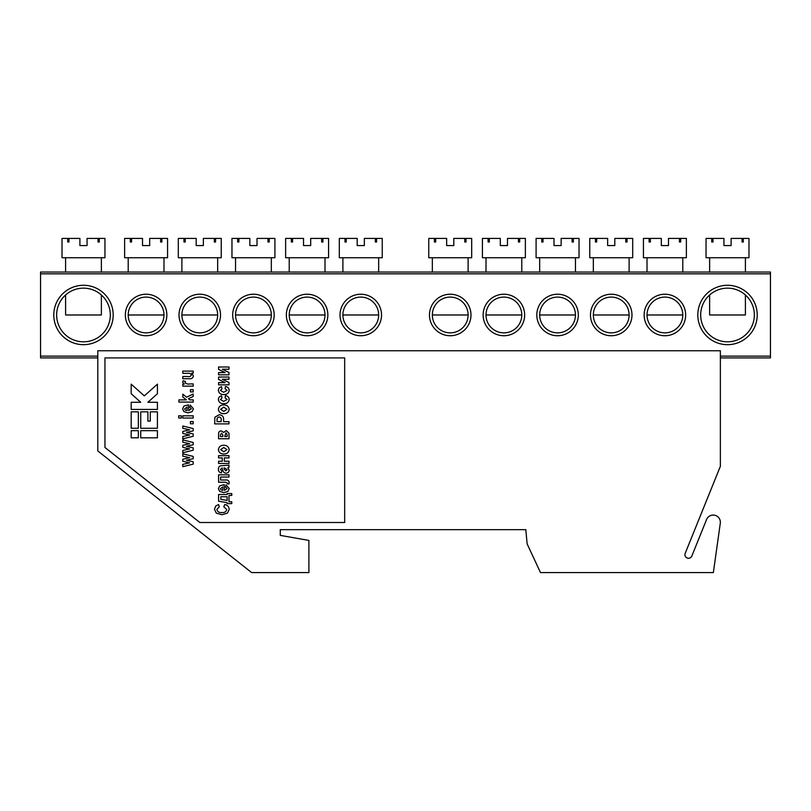 <?xml version="1.0" encoding="UTF-8"?>
<svg xmlns="http://www.w3.org/2000/svg" width="811" height="811" viewBox="0 0 811 811"><rect width="100%" height="100%" fill="white"/><g stroke="black" fill="none" stroke-linecap="round" stroke-linejoin="round"><path stroke-width="1.22" d="M720.29 523.237A7.157 7.157 0 0 0 706.563 519.557L691.824 556.042A3.579 3.579 0 0 1 687.17 558.019A3.579 3.579 0 0 1 685.194 553.355L720.361 466.325L720.361 350.757L97.796 350.757L97.796 450.936L251.653 572.586L308.9 572.586L308.9 540.43L280.271 535.382L280.271 529.654L525.812 529.654L527.15 543.968L540.501 572.586L713.356 572.586L720.29 523.237M344.675 522.497L344.675 357.915L104.954 357.915L104.954 447.479L199.83 522.497L344.675 522.497M157.425 437.818L157.425 430.661L140.729 430.661L140.729 437.818L157.425 437.818M131.189 430.661L131.189 437.818L138.346 437.818L138.346 430.661L131.189 430.661M131.189 411.826L131.189 428.279L138.346 428.279L138.346 411.826L131.189 411.826M140.729 428.279L157.425 428.279L157.425 411.826L150.278 411.826L150.278 421.122L147.886 421.122L147.886 411.826L140.729 411.826L140.729 428.279M157.425 409.433L157.425 402.276L147.886 402.276L157.425 393.751L157.425 384.15L144.307 395.88L131.189 384.15L131.189 393.751L140.729 402.276L131.189 402.276L131.189 409.433L157.425 409.433M193.211 461.804L193.211 464.115L182.799 466.67L182.799 464.368L189.622 462.858L182.799 461.277L182.799 459.249L189.622 457.647L182.799 456.137L182.799 453.846L193.211 456.39L193.211 458.681L186.51 460.253L193.211 461.804M193.211 447.875L193.211 450.196L182.799 452.741L182.799 450.45L189.622 448.929L182.799 447.358L182.799 445.33L189.622 443.729L182.799 442.218L182.799 439.917L193.211 442.471L193.211 444.763L186.51 446.334L193.211 447.875M193.211 433.956L193.211 436.267L182.799 438.822L182.799 436.521L189.622 435.01L182.799 433.439L182.799 431.411L189.622 429.81L182.799 428.299L182.799 425.998L193.211 428.553L193.211 430.844L186.51 432.415L193.211 433.956M193.211 421.558L193.211 423.788L190.423 423.788L190.423 421.558L193.211 421.558M181.309 415.81L181.309 418.04L178.714 418.04L178.714 415.81L181.309 415.81M193.211 415.81L193.211 418.04L182.799 418.04L182.799 415.81L193.211 415.81M191.345 408.754L189.865 407.284L190.23 405.054L193.393 408.744L192.146 411.653L188.061 412.86L183.925 411.633L182.617 408.937L183.945 406.058L188.436 404.851L188.75 410.63L191.345 408.754M187.077 410.589L187.077 407.092L184.655 408.835L185.293 410.082L187.077 410.589M193.211 399.864L193.211 402.094L178.896 402.094L178.896 399.864L186.368 399.864L182.799 396.995L182.799 394.197L186.54 397.197L193.211 394.014L193.211 396.417L188.426 398.708L189.865 399.864L193.211 399.864M193.211 389.665L193.211 391.895L190.423 391.895L190.423 389.665L193.211 389.665M189.997 383.917L193.211 383.917L193.211 386.148L182.799 386.148L182.799 384.1L184.279 384.1L182.617 382.204L183.134 380.754L185.486 381.464L185.03 382.478C186.185 383.846 187.838 384.333 189.997 383.917M193.211 371.114L193.211 373.151L191.649 373.151L193.393 375.939C192.977 378.027 191.629 378.95 189.358 378.727L182.799 378.727L182.799 376.497L187.584 376.497C189.379 376.892 190.636 376.436 191.345 375.128C190.615 373.516 189.237 372.918 187.199 373.344L182.799 373.344L182.799 371.114L193.211 371.114M226.756 509.511L223.785 506.774L224.718 504.543C227.465 505.071 228.955 506.682 229.178 509.409L227.425 513.13L221.961 514.762L216.273 513.11L214.489 509.247L215.807 505.932L218.575 504.543L219.325 506.774L216.902 509.409C217.5 511.761 219.122 512.805 221.778 512.532C224.434 512.846 226.097 511.832 226.756 509.511M218.575 494.507L227.131 494.507L227.131 493.575L231.774 493.575L231.774 495.44L228.986 495.44L228.986 501.756L231.774 501.756L231.774 503.611L227.131 503.611L227.131 502.688L218.575 501.198L218.575 494.507M220.815 499.343L227.131 500.458L227.131 496.737L220.815 496.737L220.815 499.343M227.131 488.546L225.64 487.076L226.016 484.846L229.178 488.536L227.921 491.436L223.846 492.652L219.7 491.415L218.392 488.729L219.72 485.85L224.221 484.643L224.525 490.422L227.131 488.546M222.853 490.381L222.853 486.884L220.44 488.627L221.068 489.874L222.853 490.381M228.986 474.81L228.986 477.04L220.622 477.04L220.622 480.011L225.448 480.011C227.638 479.727 228.884 480.548 229.178 482.484L229.026 483.914L227.293 483.914L227.313 482.93L225.711 482.241L218.575 482.241L218.575 474.81L228.986 474.81M220.44 469.407L221.738 470.907L221.373 472.945C219.375 472.519 218.382 471.292 218.392 469.275C218.412 466.68 219.751 465.484 222.386 465.696L228.986 465.139L228.986 467.369L227.85 467.663L229.178 470.309C228.986 472.134 227.962 473.077 226.087 473.137C224.191 473.026 223.096 472.002 222.792 470.076L222.113 467.927L220.44 469.407M224.495 467.927L223.968 467.927L224.363 469.245L225.772 470.907L227.131 469.67L224.495 467.927M228.986 461.236L228.986 463.466L218.575 463.466L218.575 461.236L222.295 461.236L222.295 457.891L218.575 457.891L218.575 455.66L228.986 455.66L228.986 457.891L224.343 457.891L224.343 461.236L228.986 461.236M229.178 449.618C228.672 452.619 226.827 454.079 223.643 453.988C220.602 453.957 218.848 452.508 218.392 449.629C218.869 446.729 220.643 445.269 223.724 445.249C226.827 445.249 228.641 446.709 229.178 449.618M223.785 451.757L226.948 449.598L223.765 447.479L220.622 449.629L223.785 451.757M220.44 436.521L222.853 436.521L222.853 434.909L221.596 433.175L220.44 434.909L220.44 436.521M226.269 430.57L228.986 433.236L228.986 438.751L218.575 438.751L218.575 433.743C218.595 431.928 219.507 430.996 221.312 430.945L223.694 432.395L226.269 430.57M224.718 436.521L227.131 436.521L227.131 434.514L225.934 432.8L224.718 436.521M228.986 421.649L228.986 423.879L214.672 423.879L214.885 417.209L219.092 414.766C222.326 414.979 223.826 416.732 223.603 420.037L223.603 421.649L228.986 421.649M217.095 421.649L221.18 421.649L221.18 420.189C221.454 418.375 220.774 417.32 219.132 416.996C217.439 417.351 216.76 418.476 217.095 420.362L217.095 421.649M229.178 409.281C228.672 412.292 226.827 413.742 223.643 413.651C220.602 413.62 218.848 412.17 218.392 409.291C218.869 406.392 220.643 404.942 223.724 404.922C226.827 404.922 228.641 406.372 229.178 409.281M223.785 411.42L226.948 409.271L223.765 407.152L220.622 409.291L223.785 411.42M218.392 399.549C218.473 397.502 219.528 396.255 221.555 395.809L221.93 398.039L220.44 399.559L223.633 401.384L227.131 399.499L225.083 397.856L225.458 395.626C227.769 395.971 229.016 397.278 229.178 399.539C228.682 402.378 226.887 403.736 223.816 403.614C220.724 403.777 218.909 402.418 218.392 399.549M218.392 390.446C218.473 388.398 219.528 387.151 221.555 386.705L221.93 388.935L220.44 390.456L223.633 392.281L227.131 390.395L225.083 388.753L225.458 386.523C227.769 386.857 229.016 388.165 229.178 390.436C228.682 393.264 226.887 394.622 223.816 394.511C220.724 394.673 218.909 393.315 218.392 390.446M228.986 382.508L228.986 384.85L218.575 384.85L218.575 382.62L225.113 382.62L218.575 379.436L218.575 377.044L228.986 377.044L228.986 379.274L222.315 379.274L228.986 382.508M228.986 372.472L228.986 374.814L218.575 374.814L218.575 372.573L225.113 372.573L218.575 369.4L218.575 366.998L228.986 366.998L228.986 369.228L222.315 369.228L228.986 372.472M757.21 314.982A29.693 29.693 0 0 1 727.518 344.675A29.693 29.693 0 0 1 697.815 314.982A29.693 29.693 0 0 1 727.518 285.279A29.693 29.693 0 0 1 757.21 314.982M700.684 314.982A26.834 26.834 0 0 0 727.518 341.816A26.834 26.834 0 0 0 754.352 314.982A26.834 26.834 0 0 0 727.518 288.148A26.834 26.834 0 0 0 700.684 314.982M113.185 314.982A29.693 29.693 0 0 1 83.482 344.675A29.693 29.693 0 0 1 53.79 314.982A29.693 29.693 0 0 1 83.482 285.279A29.693 29.693 0 0 1 113.185 314.982M56.648 314.982A26.834 26.834 0 0 0 83.482 341.816A26.834 26.834 0 0 0 110.316 314.982A26.834 26.834 0 0 0 83.482 288.148A26.834 26.834 0 0 0 56.648 314.982M166.853 314.982A20.751 20.751 0 0 1 146.102 335.734A20.751 20.751 0 0 1 125.35 314.982A20.751 20.751 0 0 1 146.102 294.231A20.751 20.751 0 0 1 166.853 314.982M128.209 314.982A17.893 17.893 0 0 0 146.102 332.865A17.893 17.893 0 0 0 163.984 314.982A17.893 17.893 0 0 0 146.102 297.09A17.893 17.893 0 0 0 128.209 314.982L163.984 314.982M220.521 314.982A20.751 20.751 0 0 1 199.77 335.734A20.751 20.751 0 0 1 179.018 314.982A20.751 20.751 0 0 1 199.77 294.231A20.751 20.751 0 0 1 220.521 314.982M181.877 314.982A17.893 17.893 0 0 0 199.77 332.865A17.893 17.893 0 0 0 217.662 314.982A17.893 17.893 0 0 0 199.77 297.09A17.893 17.893 0 0 0 181.877 314.982L217.662 314.982M274.189 314.982A20.751 20.751 0 0 1 253.437 335.734A20.751 20.751 0 0 1 232.686 314.982A20.751 20.751 0 0 1 253.437 294.231A20.751 20.751 0 0 1 274.189 314.982M235.545 314.982A17.893 17.893 0 0 0 253.437 332.865A17.893 17.893 0 0 0 271.33 314.982A17.893 17.893 0 0 0 253.437 297.09A17.893 17.893 0 0 0 235.545 314.982L271.33 314.982M327.857 314.982A20.751 20.751 0 0 1 307.105 335.734A20.751 20.751 0 0 1 286.354 314.982A20.751 20.751 0 0 1 307.105 294.231A20.751 20.751 0 0 1 327.857 314.982M289.213 314.982A17.893 17.893 0 0 0 307.105 332.865A17.893 17.893 0 0 0 324.998 314.982A17.893 17.893 0 0 0 307.105 297.09A17.893 17.893 0 0 0 289.213 314.982L324.998 314.982M381.525 314.982A20.751 20.751 0 0 1 360.773 335.734A20.751 20.751 0 0 1 340.022 314.982A20.751 20.751 0 0 1 360.773 294.231A20.751 20.751 0 0 1 381.525 314.982M342.891 314.982A17.893 17.893 0 0 0 360.773 332.865A17.893 17.893 0 0 0 378.666 314.982A17.893 17.893 0 0 0 360.773 297.09A17.893 17.893 0 0 0 342.891 314.982L378.666 314.982M685.65 314.982A20.751 20.751 0 0 1 664.898 335.734A20.751 20.751 0 0 1 644.147 314.982A20.751 20.751 0 0 1 664.898 294.231A20.751 20.751 0 0 1 685.65 314.982M647.016 314.982A17.893 17.893 0 0 0 664.898 332.865A17.893 17.893 0 0 0 682.791 314.982A17.893 17.893 0 0 0 664.898 297.09A17.893 17.893 0 0 0 647.016 314.982L682.791 314.982M631.982 314.982A20.751 20.751 0 0 1 611.23 335.734A20.751 20.751 0 0 1 590.479 314.982A20.751 20.751 0 0 1 611.23 294.231A20.751 20.751 0 0 1 631.982 314.982M593.338 314.982A17.893 17.893 0 0 0 611.23 332.865A17.893 17.893 0 0 0 629.123 314.982A17.893 17.893 0 0 0 611.23 297.09A17.893 17.893 0 0 0 593.338 314.982L629.123 314.982M578.314 314.982A20.751 20.751 0 0 1 557.562 335.734A20.751 20.751 0 0 1 536.811 314.982A20.751 20.751 0 0 1 557.562 294.231A20.751 20.751 0 0 1 578.314 314.982M539.67 314.982A17.893 17.893 0 0 0 557.562 332.865A17.893 17.893 0 0 0 575.455 314.982A17.893 17.893 0 0 0 557.562 297.09A17.893 17.893 0 0 0 539.67 314.982L575.455 314.982M524.646 314.982A20.751 20.751 0 0 1 503.895 335.734A20.751 20.751 0 0 1 483.143 314.982A20.751 20.751 0 0 1 503.895 294.231A20.751 20.751 0 0 1 524.646 314.982M486.002 314.982A17.893 17.893 0 0 0 503.895 332.865A17.893 17.893 0 0 0 521.787 314.982A17.893 17.893 0 0 0 503.895 297.09A17.893 17.893 0 0 0 486.002 314.982L521.787 314.982M470.978 314.982A20.751 20.751 0 0 1 450.227 335.734A20.751 20.751 0 0 1 429.475 314.982A20.751 20.751 0 0 1 450.227 294.231A20.751 20.751 0 0 1 470.978 314.982M432.334 314.982A17.893 17.893 0 0 0 450.227 332.865A17.893 17.893 0 0 0 468.109 314.982A17.893 17.893 0 0 0 450.227 297.09A17.893 17.893 0 0 0 432.334 314.982L468.109 314.982M40.55 272.04L770.45 272.04L770.45 273.834L40.55 273.834L40.55 272.04M97.796 357.915L40.55 357.915L40.55 273.834M40.55 356.12L97.796 356.12M720.361 356.12L770.45 356.12L770.45 273.834M770.45 356.12L770.45 357.915L720.361 357.915M378.666 272.04L378.666 257.736M342.891 272.04L342.891 257.736M344.979 241.992L346.246 241.992L344.979 241.992L344.979 238.414L339.312 238.414L339.312 257.736L382.245 257.736L382.245 238.414L375.311 238.414L375.311 241.992L376.578 241.992L376.578 238.414M346.246 241.992L346.246 238.414L357.195 238.414L357.195 245.571L364.352 245.571L364.352 238.414L375.311 238.414M346.246 238.414L344.979 238.414M376.578 241.992L375.311 241.992M468.109 272.04L468.109 257.736M432.334 272.04L432.334 257.736M434.422 241.992L435.689 241.992L434.422 241.992L434.422 238.414L428.755 238.414L428.755 257.736L471.688 257.736L471.688 238.414L464.754 238.414L464.754 241.992L466.021 241.992L466.021 238.414M435.689 241.992L435.689 238.414L446.648 238.414L446.648 245.571L453.805 245.571L453.805 238.414L464.754 238.414M435.689 238.414L434.422 238.414M466.021 241.992L464.754 241.992M65.6 294.981L65.6 314.982L101.375 314.982L101.375 294.981M101.375 272.04L101.375 257.736M65.6 272.04L65.6 257.736M67.688 241.992L68.955 241.992L67.688 241.992L67.688 238.414L62.021 238.414L62.021 257.736L104.954 257.736L104.954 238.414L98.019 238.414L98.019 241.992L99.287 241.992L99.287 238.414M68.955 241.992L68.955 238.414L79.904 238.414L79.904 245.571L87.061 245.571L87.061 238.414L98.019 238.414M68.955 238.414L67.688 238.414M99.287 241.992L98.019 241.992M709.625 294.981L709.625 314.982L745.4 314.982L745.4 294.981M745.4 272.04L745.4 257.736M709.625 272.04L709.625 257.736M711.713 241.992L712.981 241.992L711.713 241.992L711.713 238.414L706.046 238.414L706.046 257.736L748.979 257.736L748.979 238.414L742.045 238.414L742.045 241.992L743.312 241.992L743.312 238.414M712.981 241.992L712.981 238.414L723.939 238.414L723.939 245.571L731.096 245.571L731.096 238.414L742.045 238.414M712.981 238.414L711.713 238.414M743.312 241.992L742.045 241.992M324.998 272.04L324.998 257.736M289.213 272.04L289.213 257.736M291.311 241.992L292.568 241.992L291.311 241.992L291.311 238.414L285.634 238.414L285.634 257.736L328.577 257.736L328.577 238.414L321.643 238.414L321.643 241.992L322.91 241.992L322.91 238.414M292.568 241.992L292.568 238.414L303.527 238.414L303.527 245.571L310.684 245.571L310.684 238.414L321.643 238.414M292.568 238.414L291.311 238.414M322.91 241.992L321.643 241.992M521.787 272.04L521.787 257.736M486.002 272.04L486.002 257.736M488.09 241.992L489.357 241.992L488.09 241.992L488.09 238.414L482.423 238.414L482.423 257.736L525.366 257.736L525.366 238.414L518.432 238.414L518.432 241.992L519.689 241.992L519.689 238.414M489.357 241.992L489.357 238.414L500.316 238.414L500.316 245.571L507.473 245.571L507.473 238.414L518.432 238.414M489.357 238.414L488.09 238.414M519.689 241.992L518.432 241.992M271.33 272.04L271.33 257.736M235.545 272.04L235.545 257.736M237.643 241.992L238.9 241.992L237.643 241.992L237.643 238.414L231.966 238.414L231.966 257.736L274.909 257.736L274.909 238.414L267.975 238.414L267.975 241.992L269.232 241.992L269.232 238.414M238.9 241.992L238.9 238.414L249.859 238.414L249.859 245.571L257.016 245.571L257.016 238.414L267.975 238.414M238.9 238.414L237.643 238.414M269.232 241.992L267.975 241.992M575.455 272.04L575.455 257.736M539.67 272.04L539.67 257.736M541.768 241.992L543.025 241.992L541.768 241.992L541.768 238.414L536.091 238.414L536.091 257.736L579.034 257.736L579.034 238.414L572.1 238.414L572.1 241.992L573.357 241.992L573.357 238.414M543.025 241.992L543.025 238.414L553.984 238.414L553.984 245.571L561.141 245.571L561.141 238.414L572.1 238.414M543.025 238.414L541.768 238.414M573.357 241.992L572.1 241.992M217.662 272.04L217.662 257.736M181.877 272.04L181.877 257.736M183.965 241.992L185.232 241.992L183.965 241.992L183.965 238.414L178.298 238.414L178.298 257.736L221.241 257.736L221.241 238.414L214.307 238.414L214.307 241.992L215.564 241.992L215.564 238.414M185.232 241.992L185.232 238.414L196.191 238.414L196.191 245.571L203.348 245.571L203.348 238.414L214.307 238.414M185.232 238.414L183.965 238.414M215.564 241.992L214.307 241.992M629.123 272.04L629.123 257.736M593.338 272.04L593.338 257.736M595.436 241.992L596.693 241.992L595.436 241.992L595.436 238.414L589.759 238.414L589.759 257.736L632.702 257.736L632.702 238.414L625.768 238.414L625.768 241.992L627.035 241.992L627.035 238.414M596.693 241.992L596.693 238.414L607.652 238.414L607.652 245.571L614.809 245.571L614.809 238.414L625.768 238.414M596.693 238.414L595.436 238.414M627.035 241.992L625.768 241.992M163.984 272.04L163.984 257.736M128.209 272.04L128.209 257.736M130.297 241.992L131.564 241.992L130.297 241.992L130.297 238.414L124.63 238.414L124.63 257.736L167.563 257.736L167.563 238.414L160.629 238.414L160.629 241.992L161.896 241.992L161.896 238.414M131.564 241.992L131.564 238.414L142.523 238.414L142.523 245.571L149.68 245.571L149.68 238.414L160.629 238.414M131.564 238.414L130.297 238.414M161.896 241.992L160.629 241.992M682.791 272.04L682.791 257.736M647.016 272.04L647.016 257.736M649.104 241.992L650.371 241.992L649.104 241.992L649.104 238.414L643.437 238.414L643.437 257.736L686.37 257.736L686.37 238.414L679.436 238.414L679.436 241.992L680.703 241.992L680.703 238.414M650.371 241.992L650.371 238.414L661.32 238.414L661.32 245.571L668.477 245.571L668.477 238.414L679.436 238.414M650.371 238.414L649.104 238.414M680.703 241.992L679.436 241.992"/></g></svg>
